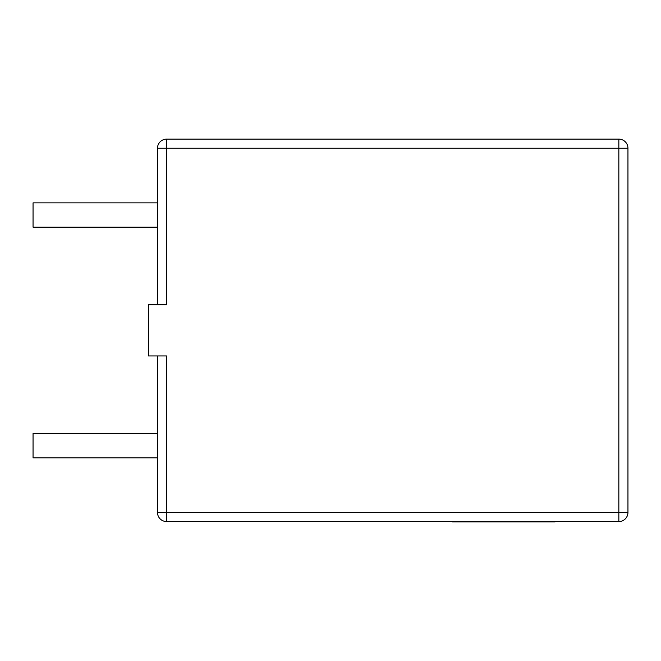 <?xml version="1.0" encoding="UTF-8"?>
<svg xmlns="http://www.w3.org/2000/svg" width="661" height="661" viewBox="0 0 661 661"><rect width="100%" height="100%" fill="white"/><g stroke="black" fill="none" stroke-linecap="round" stroke-linejoin="round"><path stroke-width="0.99" d="M157.492 304.746L157.492 148.238L166.597 148.238L166.597 139.132L618.845 139.132L618.845 148.238L627.95 148.238L627.95 512.457A9.105 9.105 0 0 1 618.845 521.562L166.597 521.562L166.597 512.457L618.845 512.457L618.845 148.238L166.597 148.238L166.597 304.746L148.386 304.746L148.386 355.957L166.597 355.957L166.597 512.457L157.492 512.457L157.492 355.957M157.492 457.825L33.05 457.825L33.05 433.542L157.492 433.542M157.492 227.153L33.05 227.153L33.05 202.869L157.492 202.869M627.95 148.238A9.105 9.105 0 0 0 618.845 139.132A9.105 9.105 0 0 1 627.95 148.238M618.845 521.562A9.105 9.105 0 0 0 627.95 512.457L618.845 512.457L618.845 521.562A9.105 9.105 0 0 0 627.95 512.457M166.597 139.132A9.105 9.105 0 0 0 157.492 148.238A9.105 9.105 0 0 1 166.597 139.132M157.492 512.457A9.105 9.105 0 0 0 166.597 521.562A9.105 9.105 0 0 1 157.492 512.457M555.025 521.868L537.071 521.868M537.542 521.868L452.529 521.868"/></g></svg>

